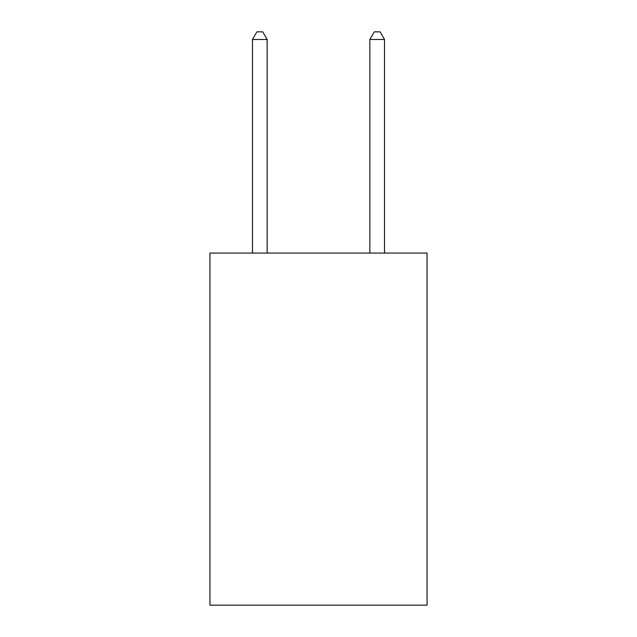 <?xml version="1.0" encoding="UTF-8"?>
<svg xmlns="http://www.w3.org/2000/svg" width="637" height="637" viewBox="0 0 637 637"><rect width="100%" height="100%" fill="white"/><g stroke="black" fill="none" stroke-linecap="round" stroke-linejoin="round"><path stroke-width="0.96" d="M427.061 253.072L427.061 605.15L209.939 605.15L209.939 253.072L427.061 253.072M267.158 253.072L267.158 39.478L252.483 39.478L252.483 253.072M252.483 39.478L256.886 31.85L262.755 31.85L267.158 39.478M384.517 253.072L384.517 39.478L369.842 39.478L369.842 253.072M369.842 39.478L374.245 31.85L380.114 31.85L384.517 39.478"/></g></svg>
